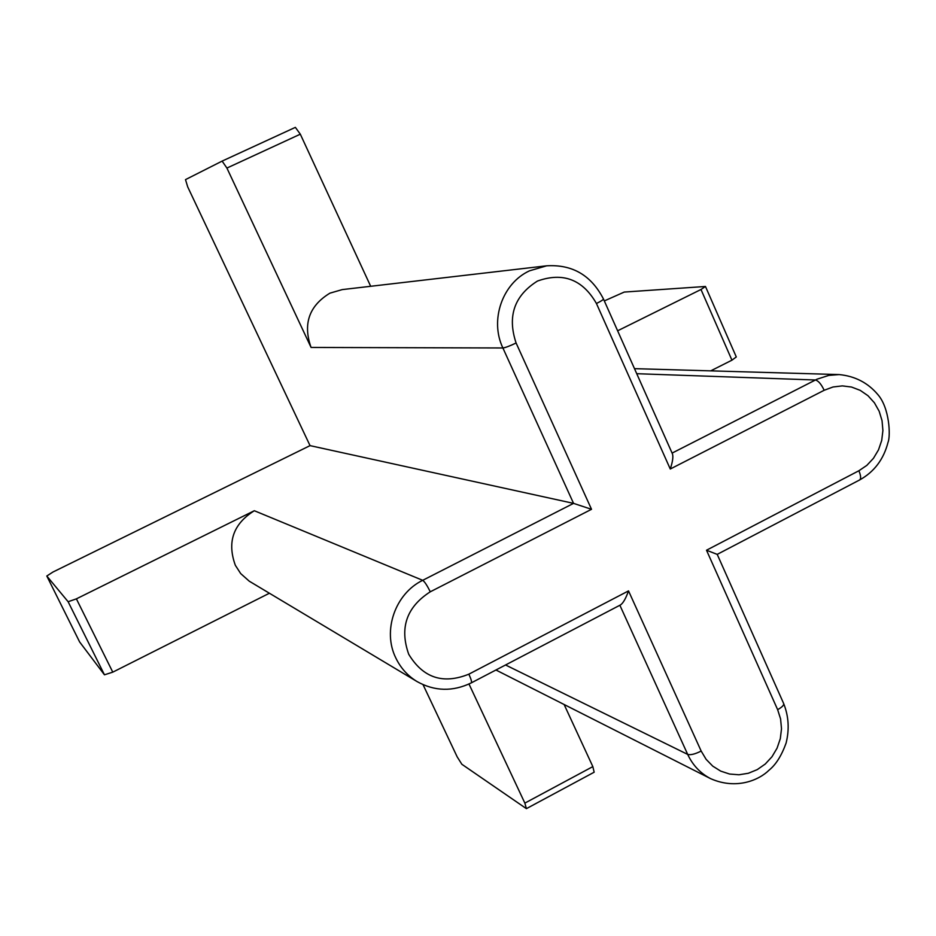 <?xml version="1.0" encoding="UTF-8"?>
<svg xmlns="http://www.w3.org/2000/svg" width="936" height="936" viewBox="0 0 936 936"><rect width="100%" height="100%" fill="white"/><g stroke="black" fill="none" stroke-linecap="round" stroke-linejoin="round"><path stroke-width="1.4" d="M417.128 681.607L249.257 581.186L240.692 573.581L235.345 565.309C226.921 542.12 233.239 523.926 254.311 510.728L422.698 580.32C424.616 581.619 427.144 585.445 430.256 591.809C406.552 607.066 399.38 627.88 408.716 654.252C423.049 677.933 443.102 684.567 468.866 674.166C471.217 679.349 472.013 682.262 471.241 682.906C452.743 691.821 434.714 691.388 417.128 681.607C407.792 675.932 400.702 668.082 395.858 658.067C382.239 630.887 395.121 593.635 422.698 580.32L573.546 503.369L310.038 445.63L187.703 186.884L185.504 179.618L222.113 161.109L295.366 127.366L300.316 134.187L370.679 286.287M311.068 347.443C302.773 323.985 309.067 305.885 329.928 293.155L342.248 289.598L546.659 265.812L529.507 270.82C502.328 283.257 489.551 320.229 502.889 347.97L311.068 347.443L226.91 168.059L222.124 161.097L295.366 127.366M423.049 684.672L457.177 756.861L461.857 764.267L526.395 808.645L524.862 803.111L592.839 766.607L564.115 704.492M592.839 766.607L594.161 772.212L526.395 808.645M524.862 803.111L468.983 684.017M112.776 672.153L104.458 674.809L68.129 601.731L76.389 598.853L112.776 672.153L269.369 593.248M310.038 445.63L52.989 572.013L46.8 576.014L79.618 641.944L104.458 674.809M46.8 576.014L79.595 641.885M76.389 598.853L254.311 510.728M68.129 601.731L46.812 576.038M700.994 289.493L705.463 286.474L736.293 356.955L731.94 360.173L700.994 289.493L617.62 330.794M705.463 286.474L624.242 292.067L604.317 300.924M731.94 360.173L710.716 370.867M603.474 299.029L672.457 453.901C673.393 456.709 672.668 461.752 670.27 469.018L596.443 303.51C582.648 279.443 562.992 271.955 537.475 281.046C514.297 295.636 507.172 316.286 516.099 342.997C509.757 346.027 505.358 347.677 502.889 347.97L573.546 503.369L591.517 509.301L430.256 591.809M495.94 670L710.705 778.693C700.432 773.37 692.769 765.274 687.691 754.404C690.592 755.223 695.085 754.112 701.169 751.058L706.118 759.33L712.741 766.128L720.697 771.112L729.589 774.037L738.949 774.774L748.32 773.276L757.236 769.626L765.262 764.022L771.989 756.744L777.079 748.145L780.308 738.668L781.501 728.77L780.589 718.942L777.64 709.675C782.18 707.089 784.181 705.019 783.631 703.474L717.222 554.381L706.505 550.228L858.909 470.738L866.818 465.391L873.463 458.301L878.506 449.853L881.712 440.435L882.905 430.537L882.04 420.638L879.161 411.232L874.388 402.772L867.976 395.706L860.219 390.359L851.526 387.036L842.306 385.889L833.028 386.989L824.171 390.277C821.246 384.123 818.321 380.695 815.396 379.993L636.737 373.698M468.866 674.166L628.524 590.897C625.821 598.455 623.165 603.112 620.58 604.878L471.241 682.906M634.491 368.655L839.171 374.575L828.734 375.406L816.999 379.209L672.095 453.094M839.171 374.575C855.048 376.143 867.953 382.824 877.886 394.629C889.68 408.119 890.639 436.153 888.065 442.201C883.689 459.33 874.177 471.943 859.505 480.028C861.155 478.94 860.956 475.839 858.909 470.738M546.659 265.812C572.341 264.256 591.26 275.301 603.428 298.935C603.568 299.579 601.24 301.1 596.443 303.51M777.64 709.675L706.505 550.228M824.171 390.277L670.27 469.018M516.099 342.997L591.517 509.301M628.524 590.897L701.169 751.058M505.545 664.981L687.691 754.404L619.866 605.241M300.316 134.187L226.91 168.059M710.705 778.693C736.573 790.078 759.353 779.922 769.158 770.071C775.932 764.595 781.583 755.609 786.088 743.102C789.516 729.366 788.697 716.157 783.631 703.474M859.505 480.028L717.222 554.369"/></g></svg>
